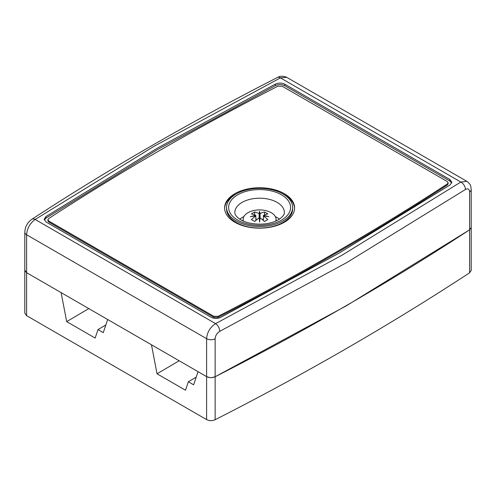 <?xml version="1.0" encoding="UTF-8"?>
<svg xmlns="http://www.w3.org/2000/svg" width="496" height="496" viewBox="0 0 496 496"><rect width="100%" height="100%" fill="white"/><g stroke="black" fill="none" stroke-linecap="round" stroke-linejoin="round"><path stroke-width="0.74" d="M179.155 360.766L157.046 373.798L151.478 344.788L107.682 319.498L103.267 332.63L97.997 329.592L95.151 338.061L66.687 321.625L61.113 292.615L26.617 272.695L24.899 270.791M209.92 377.605L206.609 376.613L198.047 371.671L193.632 384.803L188.362 381.759L185.516 390.234L157.046 373.798M88.79 308.593L66.687 321.625M469.6 272.812L469.6 191.902A6.194 3.577 0 0 0 471.2 189.497L471.2 270.419L469.6 272.812C390.092 324.855 305.276 373.823 215.14 419.728L215.14 376.737L346.543 305.691L469.6 229.828L471.2 227.428L469.6 229.828C390.092 281.864 305.276 330.838 215.14 376.737L211.761 377.636M215.14 419.728C212.238 420.986 209.393 420.943 206.609 419.604L26.617 315.685L24.8 313.156L24.8 232.246A6.194 3.577 0 0 0 26.617 234.769L206.609 338.687A6.194 3.577 0 0 0 215.14 338.811C215.419 335.594 216.95 333.107 219.74 331.347A6.194 3.391 -117.6 0 0 215.586 323.64C210.137 327.23 207.148 332.246 206.609 338.687L206.609 376.613C209.393 377.958 212.238 377.995 215.14 376.737L215.14 338.811M196.211 377.134L188.362 381.759M105.846 324.967L97.997 329.592M449.847 179.484L284.84 84.221C281.771 82.745 278.64 82.696 275.447 84.084L157.12 148.285L45.917 216.603L44.156 219.251L46.153 222.028L211.16 317.291C214.229 318.767 217.36 318.816 220.553 317.428L338.88 253.227L450.083 184.909L451.844 182.261L449.847 179.484L449.847 181.003L284.84 85.734C281.771 84.258 278.64 84.215 275.447 85.603L157.12 149.804L45.917 218.122L44.287 220.007M451.713 183.024L449.847 181.003M292.652 207.458L292.652 208.971A33.046 19.077 180 0 1 272.254 226.598A33.046 19.077 180 0 1 236.239 222.462A33.046 19.077 180 0 1 226.56 208.971L226.56 207.458A33.046 19.077 0 0 0 236.239 220.949A33.046 19.077 0 0 0 272.254 225.085A33.046 19.077 0 0 0 292.652 207.458A33.046 19.077 0 0 0 259.606 188.381A33.046 19.077 0 0 0 226.56 207.458M279.471 219.139A24.775 14.303 0 0 0 275.342 216.64M243.865 216.64A24.775 14.303 0 0 0 239.742 219.139M26.617 315.685L26.617 272.695L24.8 270.171M286.762 77.351C283.111 75.869 280.035 75.9 277.543 77.438A6.194 3.391 62.4 0 1 280.414 77.872L286.762 77.351L466.885 181.338L460.846 182.038L342.166 255.118L215.586 323.64L35.154 219.468C29.977 223.212 27.125 228.309 26.617 234.769L26.617 272.695L206.609 376.613L206.609 419.604M469.6 191.902C469.346 188.982 467.957 188.182 465.434 189.497A6.194 3.751 57.5 0 0 460.846 182.038L280.414 77.872L153.834 146.394L35.154 219.468A6.194 3.751 -122.5 0 0 31.831 219.306C29.673 220.9 28.154 222.487 27.274 224.062C26.524 225.5 25.215 226.951 24.8 232.246M275.801 221.104A16.455 9.498 0 0 0 276.03 218.823A16.455 9.498 0 0 0 271.244 212.697A16.455 9.498 0 0 0 253.785 210.527A16.455 9.498 0 0 0 243.183 218.823A16.455 9.498 0 0 0 243.412 221.104M259.16 218.19L259.606 211.352A30.957 2.201 87.1 0 1 260.09 213.565A30.882 17.831 -60 0 1 264.535 212.046A29.543 17.056 60 0 1 266.178 212.92A29.543 17.056 60 0 1 267.815 213.943A30.882 17.831 120 0 0 263.376 215.462A30.957 25.178 8.6 0 1 268.894 216.715A30.957 25.178 171.4 0 0 263.376 216.02A30.882 17.831 60 0 1 267.815 219.635A29.543 17.056 120 0 0 264.535 221.526A30.882 17.831 -120 0 0 260.09 217.911A30.957 2.201 92.9 0 0 259.606 222.078A30.957 2.201 -92.9 0 0 259.123 217.911A30.882 17.831 120 0 0 254.677 221.526A29.543 17.056 -120 0 0 253.034 220.503A29.543 17.056 -120 0 0 251.391 219.635A30.882 17.831 -60 0 1 255.837 216.02A30.957 25.178 -171.4 0 0 250.313 216.715A30.957 25.178 -8.6 0 1 255.837 215.462L255.837 220.478M259.123 217.911L259.123 213.565A30.957 2.201 -87.1 0 1 259.606 211.352M259.606 215.239L260.053 218.19M260.09 213.565L260.09 217.911M263.376 220.478L263.376 215.462M260.016 218.469L259.191 218.469M255.837 215.462A30.882 17.831 -120 0 0 251.391 213.943A29.543 17.056 -60 0 1 254.677 212.046A30.882 17.831 60 0 1 259.123 213.565M259.606 222.078L259.606 218.711M262.545 219.771L263.376 218.562M264.535 214.96L264.535 212.046M254.677 212.046L254.677 214.96M255.837 218.575L256.661 219.778M48.775 221.018L47.87 219.753L48.676 218.55C120.534 171.796 196.955 127.67 277.946 86.18L282.212 86.242L447.225 181.511L448.13 182.77L447.324 183.973C375.466 230.733 299.045 274.852 218.054 316.343L213.788 316.281L48.775 221.018L48.775 222.028L47.87 220.763L47.87 219.753M448.13 182.77L448.13 183.78L447.324 184.983C375.466 231.744 299.045 275.863 218.054 317.353L213.788 317.291L48.775 222.028M234.862 222.251A34.993 20.206 0 0 0 272.998 226.629A34.993 20.206 0 0 0 294.599 207.96A34.993 20.206 0 0 0 259.606 187.761A34.993 20.206 0 0 0 224.614 207.96A34.993 20.206 0 0 0 234.862 222.251M294.587 208.469A34.993 20.206 0 0 0 282.379 193.632M236.834 193.632A34.993 20.206 0 0 0 224.62 208.469M45.917 216.603L45.917 218.122M275.447 84.084L275.447 85.603M284.84 84.221L284.84 85.734M281.505 220.1A30.969 17.881 0 0 0 267.623 190.185A30.969 17.881 0 0 0 229.691 212.083A30.969 17.881 0 0 0 281.505 220.1M234.831 212.511A24.775 14.303 180 0 1 259.606 198.208A24.775 14.303 180 0 1 284.382 212.511C284.152 212.939 285.485 215.022 278.405 219.79C269.917 224.26 259.997 225.283 248.663 222.878C244.423 221.755 241.087 220.249 238.644 218.358C235.991 216.188 234.72 214.241 234.831 212.511M465.434 189.497L346.543 262.706L219.74 331.347M447.324 184.983L447.324 183.973M218.054 317.353L218.054 316.343M213.788 317.291L213.788 316.281M466.885 181.338C471.243 184.679 470.747 186.26 471.2 189.497M277.543 77.438C190.6 121.811 108.692 169.099 31.831 219.306M243.183 218.823L242.959 220.9M276.03 218.823L276.253 220.9"/></g></svg>
